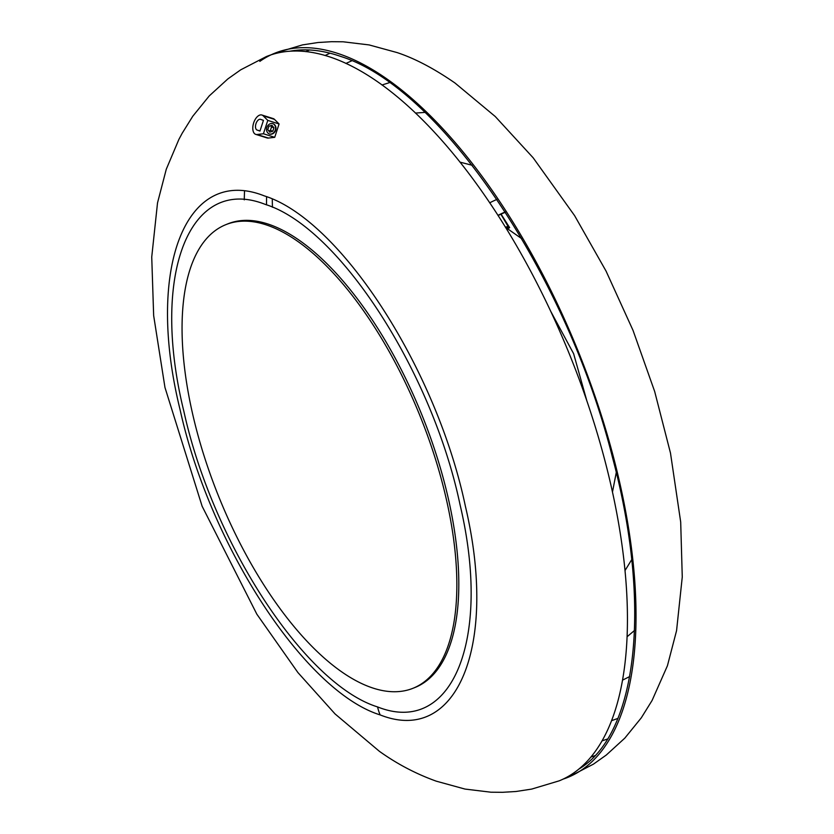 <?xml version="1.0" encoding="UTF-8"?>
<svg xmlns="http://www.w3.org/2000/svg" width="834" height="834" viewBox="0 0 834 834"><rect width="100%" height="100%" fill="white"/><g stroke="black" fill="none" stroke-linecap="round" stroke-linejoin="round"><path stroke-width="1.25" d="M266.255 56.608A390.614 169.417 68 0 1 266.359 56.566A390.614 169.417 68 0 1 569.862 355.263A390.614 169.417 68 0 1 559.26 780.812A390.614 169.417 68 0 1 559.239 780.822L531.675 789.089L516.069 791.487L502.589 792.3L490.945 792.206L464.997 789.068L436.276 781.177C416.01 773.9 397.047 763.934 379.376 751.298L335.059 713.935L297.884 672.527L256.862 614.21L202.12 506.238L164.976 387.529L153.654 315.565L151.736 257.028L157.522 202.881L166.279 169.229L178.914 139.351L182.219 133.2L192.79 116.218L209.251 95.91L227.818 78.959L240.692 69.837L266.286 56.597M272.291 199.086A249.992 108.43 -112 0 0 272.457 207.239M496.918 199.441A26.865 7.902 149.5 0 0 489.704 202.85M505.456 227.275A4.066 1.199 -30.5 0 1 508.271 226.733L509.647 227.64L501.078 214.13M497.95 215.37A26.865 7.902 -30.5 0 1 505.237 212.003M505.404 212.274A25.927 7.631 149.5 0 0 498.106 215.599M509.647 227.64L508.865 228.141L507.489 227.244A3.127 0.917 149.5 0 0 505.613 227.536M268.913 126.215L271.978 125.298L273.927 127.8L272.801 131.23L269.736 132.158L267.787 129.645L268.913 126.215M268.757 130.886L270.414 130.385L271.54 126.956L270.57 125.715M272.801 131.23L270.414 130.385M273.927 127.8L271.54 126.956M269.246 133.951A5.473 4.597 109.4 0 0 275.199 130.25A5.473 4.597 109.4 0 0 272.874 123.64M272.947 123.661A5.473 4.597 -70.6 0 1 273.072 123.703A5.473 4.597 -70.6 0 1 275.595 130.396A5.473 4.597 -70.6 0 1 269.434 134.024A5.473 4.597 -70.6 0 1 266.89 127.404A5.473 4.597 -70.6 0 1 272.947 123.661M259.968 131.053L257.101 130.052A5.63 3.034 107.5 0 1 255.965 123.734A5.63 3.034 107.5 0 1 260.531 119.335A5.63 3.034 107.5 0 1 260.583 119.356L263.45 120.367L259.968 131.053M261.897 115.019L273.187 118.574A10.154 5.484 107.5 0 1 274.48 119.377L279.077 123.964L274.72 137.329L268.392 138.058A10.154 5.484 107.5 0 1 267.078 137.944L255.788 134.389A10.154 5.484 107.5 0 1 253.609 123.046A10.154 5.484 107.5 0 1 261.897 115.019A10.154 5.484 107.5 0 1 263.2 115.822L267.787 120.398L263.429 133.763L257.101 134.503A10.154 5.484 107.5 0 1 255.788 134.389M274.72 137.329L263.429 133.763M279.077 123.964L267.787 120.398M371.088 687.424A249.992 108.43 68 0 1 203.579 454.311A249.992 108.43 68 0 1 225.712 224.711A249.992 108.43 68 0 1 419.971 415.791A249.992 108.43 68 0 1 413.216 688.196A249.992 108.43 68 0 1 371.088 687.424M225.712 224.711L227.672 223.919A249.992 108.43 68 0 1 421.931 414.998A249.992 108.43 68 0 1 415.176 687.414L413.216 688.196M289.638 51.27C305.327 48.309 322.404 50.04 340.856 56.472C440.206 87.372 566.515 273.833 612.49 457.449C651.813 604.014 637.895 733.711 579.077 768.958M563.127 779.112A390.614 169.417 -112 0 0 567.745 777.434A390.614 169.417 -112 0 0 602.336 418.459A390.614 169.417 -112 0 0 340.376 54.304A390.614 169.417 -112 0 0 274.845 53.188A390.614 169.417 -112 0 0 259.833 61.382M377.583 706.93C305.202 684.495 213.035 543.893 183.887 411.433C150.13 274.313 189.558 174.285 265.368 204.434C338.74 227.171 432.085 371.307 460.066 504.789C491.987 639.907 452.018 736.495 377.583 706.93A46.871 39.448 -70.6 0 0 380.158 714.915C457.042 745.45 498.336 645.683 465.362 506.113C436.443 368.232 340.022 219.352 264.242 195.865C185.93 164.725 145.21 268.058 180.081 409.682C210.189 546.51 305.39 691.74 380.158 714.915M500.88 214.223L508.271 226.733M260 130.959L257.101 130.052M268.392 138.058L257.101 134.503M274.48 119.377L263.2 115.822M612.5 491.872L616.274 472.503M521.667 238.639L505.738 227.484M586.688 400.278L573.625 353.699L550.628 311.134M296.404 50.29L294.611 51.072M583.289 765.258L585.353 764.486M309.435 49.977L305.838 51.635M244.498 191.309L244.258 199.847M591.035 757.001L594.913 755.656M330.024 53.188L325.041 55.534M266.588 196.73L266.484 204.841M602.169 740.832L607.475 739.039M351.792 60.788L345.901 63.447M611.676 720.639L617.848 718.428M389.426 82.66L381.972 84.995M622.644 680.085L629.68 676.562M424.923 112.413L415.415 113.059M627.189 636.655L634.507 630.483M472.148 165.268L459.93 162.119M625.083 570.446L631.703 559.656M567.818 777.403L593.412 764.163L606.297 755.031L624.822 738.121L641.304 717.824L652.073 700.487L667.419 665.772L676.562 630.671L682.264 576.992L680.69 522.032L670.484 453.071L654.69 391.553L633.037 330.4L606.068 271.113L574.605 215.641L533.166 157.803L495.25 116.51L455.02 83.035C434.118 68.576 414.79 58.422 397.047 52.563L369.076 44.921L343.128 41.794L331.515 41.7L318.046 42.513L302.429 44.911L274.845 53.188"/></g></svg>
